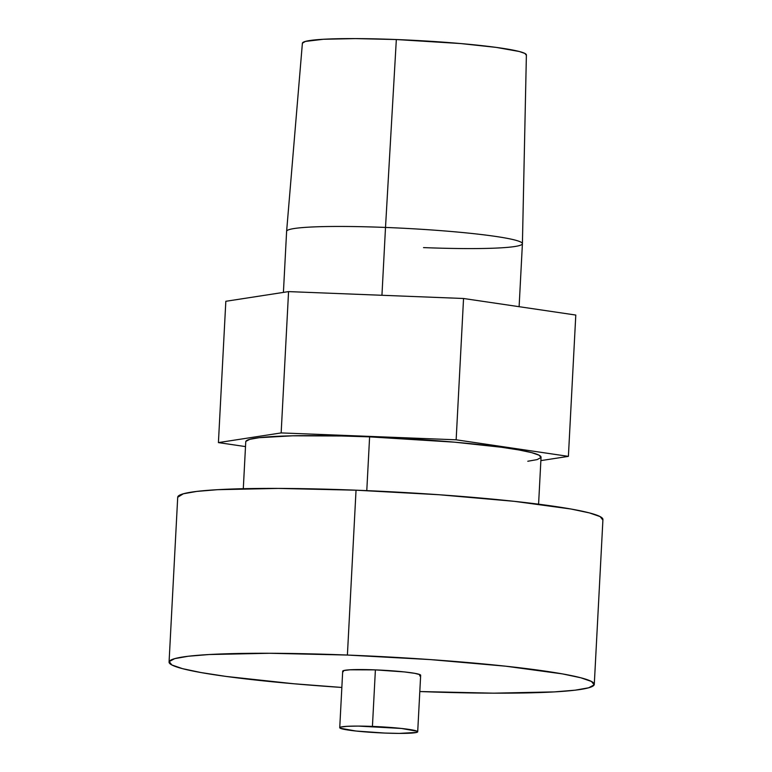 <?xml version="1.0" encoding="UTF-8"?>
<svg xmlns="http://www.w3.org/2000/svg" width="772" height="772" viewBox="0 0 772 772"><rect width="100%" height="100%" fill="white"/><g stroke="black" fill="none" stroke-linecap="round" stroke-linejoin="round"><path stroke-width="1.16" d="M538.586 504.184L541.047 457.217A147.848 11.512 -177 0 0 369.605 436.865L366.787 490.635L369.605 436.865L454.563 442.173L501.337 447.239L518.919 449.951L531.676 452.643L539.117 455.21L540.96 457.564L537.138 459.601L527.787 461.26M519.112 306.687L522.412 243.701A118.068 9.196 -177 0 0 385.508 227.441L381.947 295.28L385.508 227.441A118.068 9.196 3 0 1 522.412 243.672A118.068 9.196 3 0 1 423.519 247.6M526.321 55.237L524.921 53.451L519.276 51.502L496.261 47.401L460.778 43.56L396.335 39.536L385.508 227.441L396.335 39.536A112.152 8.733 -177 0 0 302.392 43.213L305.365 41.427L323.458 39.266L355.409 38.6L396.335 39.536A112.152 8.733 -177 0 1 526.388 54.957L522.412 243.672M225.829 301.292L218.418 442.597L245.506 446.592L218.418 442.597L225.829 301.292L288.564 291.604L463.547 298.494L575.796 315.053L568.395 456.368L575.796 315.053L463.547 298.494L456.146 439.799L463.547 298.494L288.564 291.604L281.153 432.918L288.564 291.604L225.829 301.292M540.873 460.614L568.395 456.368L456.146 439.799L281.153 432.918L218.418 442.597L281.153 432.918L456.146 439.799L568.395 456.368L540.873 460.614M302.392 43.213L286.615 231.32A118.068 9.196 3 0 1 385.508 227.441A118.068 9.196 -177 0 0 286.615 231.339L283.411 292.405M245.843 441.401L249.674 439.355L259.025 437.705L292.656 435.804L341.629 435.987L369.605 436.865A147.848 11.512 -177 0 0 245.757 441.748L243.296 488.705M594.286 684.359L602.932 519.498A212.898 16.579 -177 0 0 356.037 490.191L347.4 655.052A212.898 16.579 3 0 1 594.286 684.359A212.898 16.579 3 0 1 419.804 691.538L493.646 693.169L554.286 691.905L575.188 690.178L588.65 687.794L594.16 684.861L591.506 681.473L580.785 677.768L562.421 673.888L505.814 666.207L430.303 659.587L347.4 655.052L356.037 490.191L278.354 488.415L217.714 489.68L196.812 491.407L183.35 493.781L177.705 497.264M602.807 520L600.153 516.613L589.432 512.907L571.058 509.028L514.451 501.346L438.95 494.727L356.037 490.191A212.898 16.579 -177 0 0 177.714 497.216L169.068 662.077A212.898 16.579 3 0 1 347.4 655.052L269.708 653.276L209.067 654.531L188.165 656.258L174.704 658.641L169.193 661.585L171.847 664.962L182.568 668.668L200.942 672.547L226.254 676.455L293.611 683.741L341.851 687.456A212.898 16.579 3 0 1 169.068 662.077M417.7 731.788L420.663 675.259A39.034 3.04 -177 0 0 375.395 669.884L372.432 726.413A39.034 3.04 3 0 1 417.7 731.788A39.034 3.04 3 0 1 385.006 733.072A39.034 3.04 3 0 1 339.738 727.697A39.034 3.04 3 0 1 372.432 726.413L375.395 669.884L350.034 669.797L343.733 670.55L343.212 671.708M419.621 675.896L420.151 674.728L414.815 673.338L404.441 671.929L375.395 669.884A39.034 3.04 -177 0 0 342.7 671.177L339.738 727.697M385.006 733.072L355.96 731.026L340.249 728.228L340.77 727.07L347.072 726.317L358.189 726.085L401.479 728.459L417.189 731.258L416.668 732.416L399.249 733.4L385.006 733.072"/></g></svg>
